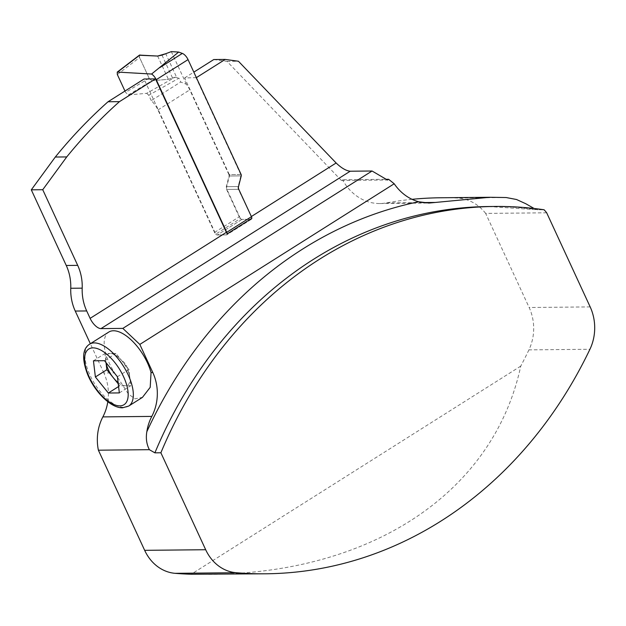 <?xml version="1.0" encoding="UTF-8"?>
<svg xmlns="http://www.w3.org/2000/svg" width="626" height="626" viewBox="0 0 626 626"><rect width="100%" height="100%" fill="white"/><g stroke="black" fill="none" stroke-linecap="round" stroke-linejoin="round"><path stroke-width="0.47" stroke-dasharray="3.13 2.35" d="M107.813 401.712A43.922 37.49 89.4 0 0 103.869 372.994L114.675 372.885A36.598 16.871 57.7 0 1 108.822 332.038M103.869 372.994L90.34 343.705M546.686 212.801L485.666 213.403L529.15 307.507A43.922 37.49 -90.6 0 1 528.915 349.879L589.935 349.269M534.08 208.474L537.562 209.78L544.08 209.765M208.732 574.363C372 573.549 493.679 492.341 520.754 366.116A441.04 376.453 89.4 0 0 528.915 349.879M485.666 213.403A47.584 40.612 89.4 0 0 457.129 198.019A442.872 378.01 89.4 0 0 440.649 197.769M196.368 77.64L184.631 77.945L229.296 174.607L240.736 174.49A1.831 1.565 89.4 0 1 240.861 175.883L238.162 186.556A3.662 3.122 89.4 0 0 238.404 189.342L251.355 216.533M240.736 174.49L196.071 77.827M241.12 174.49L228.913 174.607A1.831 1.565 -90.6 0 1 229.038 176L226.338 186.673A3.662 3.122 89.4 0 0 226.581 189.459L239.234 216.839A2.927 1.346 -122.3 0 0 241.949 219.397L251.104 219.303A2.927 1.346 -122.3 0 0 251.48 219.202A2.927 1.346 -122.3 0 0 251.848 218.278A2.927 1.346 57.7 0 1 251.48 219.202A2.927 1.346 57.7 0 1 251.104 219.303L241.949 219.397A2.927 1.346 57.7 0 1 240.407 218.537L215.712 234.132L144.035 79.017M240.407 218.537L226.964 189.451A3.662 3.122 -90.6 0 1 226.714 186.665L229.421 176A1.831 1.565 -90.6 0 0 229.296 174.607M184.631 77.945L193.825 72.139M213.771 59.54L226.988 61.364L341.366 180.468L342.516 179.74L386.234 179.302M412.057 199.318A442.872 378.01 89.4 0 0 386.195 202.934A51.238 43.734 -90.6 0 1 379.888 203.536A51.238 43.734 -90.6 0 1 342.516 179.74M520.754 366.116L191.188 574.253M251.848 218.278A11.714 5.399 57.7 0 1 251.057 216.721M226.988 61.364L238.428 61.246M341.366 180.468L387.439 180.006M114.675 372.885L128.338 393.965L135.02 398.84L142.485 397.322M228.913 174.607L189.764 89.87A14.641 6.745 -122.3 0 0 186.399 84.26L180.718 82.006L151.242 100.622A14.641 6.745 57.7 0 1 157.955 109.957L214.546 232.434A2.927 1.346 -122.3 0 0 217.261 234.993L226.409 234.899A2.927 1.346 -122.3 0 0 226.784 234.797A2.927 1.346 -122.3 0 0 227.16 233.874A2.927 1.346 57.7 0 1 226.784 234.797A2.927 1.346 57.7 0 1 226.409 234.899L217.261 234.993A2.927 1.346 57.7 0 1 215.712 234.132M122.406 361.468A18.303 8.435 -122.3 0 0 119.12 357.931A18.303 8.435 -122.3 0 0 110.426 353.494L115.935 353.44L128.886 369.496L129.856 377.588A18.303 8.435 -122.3 0 0 128.956 373.503A18.303 8.435 -122.3 0 0 122.406 361.468M118.103 382.549A18.303 8.435 -122.3 0 0 125.317 385.726A18.303 8.435 -122.3 0 0 129.856 377.588L130.826 385.671L119.816 385.78L118.259 383.848M106.013 362.626L105.896 361.632A18.303 8.435 -122.3 0 0 106.044 362.665M110.426 353.494A18.303 8.435 -122.3 0 0 105.896 361.632L104.925 353.549L110.426 353.494M93.446 360.803L104.925 353.549M104.456 360.693L115.935 353.44M118.58 386.555L119.816 385.78M119.347 392.917L130.826 385.671M117.406 376.75L128.886 369.496M128.956 373.503L126.123 364.395L119.12 357.931M151.242 100.622L148.761 95.254L178.934 78.156L180.718 82.006M128.361 94.925L151.899 80.746L168.378 79.314L175.092 77.225L146.68 93.337L128.361 94.925L125.583 92.374L124.973 91.052M146.68 93.337L148.761 95.254M151.899 80.746L149.121 78.195L139.582 57.545L139.496 55.096M175.092 77.225L178.934 78.156M186.399 84.26L171.321 51.614M139.308 55.244L139.582 57.545L149.121 78.195L151.899 80.746L168.378 79.314L176.469 76.959L165.733 53.719M590.169 306.897L529.15 307.507M538.086 209.82A441.04 376.453 89.4 0 0 488.812 206.525L537.562 209.78M506.152 197.534L457.129 198.019M422.542 202.574L386.195 202.934M251.104 219.303L226.409 234.899L251.104 219.303M241.949 219.397L217.261 234.993L241.949 219.397M240.861 175.883L229.421 176M226.714 186.665L238.162 186.556M238.404 189.342L226.964 189.451M128.682 406.071A36.598 16.871 57.7 0 1 124.034 407.354A36.598 16.871 57.7 0 1 95.449 385.021A36.598 16.871 57.7 0 1 89.596 344.183M149.121 78.195L125.583 92.374M117.336 74.525L139.582 57.545M157.955 109.957L189.764 89.87M214.546 232.434L239.234 216.839M161.985 55.127L172.627 78.156M157.627 56.05L168.378 79.314M229.038 176L241.245 175.883M238.537 186.548L226.338 186.673M226.581 189.459L238.788 189.334M379.888 203.536L428.544 203.051M251.48 219.202L226.784 234.797L251.48 219.202"/><path stroke-width="0.94" d="M89.596 344.183C82.452 348.776 81.756 358.792 87.523 374.231C94.62 391.743 110.779 408.207 122.579 407.792L128.682 406.071A36.598 16.871 57.7 0 0 123.4 366.116A36.598 16.871 57.7 0 0 89.596 344.183L108.822 332.038A36.598 16.871 57.7 0 1 131.663 340.387A36.598 16.871 57.7 0 1 151.038 372.525L152.799 372.501A43.922 37.49 -90.6 0 1 151.797 416.407A43.922 37.49 89.4 0 0 146.836 431.705A452.755 386.445 -90.6 0 1 418.684 201.76L429.013 203.051L435.422 202.448L422.542 202.574M122.845 328.392L372.055 171.008L350.2 171.219L100.989 328.611L122.845 328.392L139.825 344.417L152.799 372.501M100.989 328.611A11.714 5.399 57.7 0 1 90.121 318.36L226.369 232.316L155.483 78.899L119.456 101.647A519.729 443.615 89.4 0 0 66.739 156.923L42.74 189.709L77.694 265.361A43.922 37.49 -90.6 0 1 82.194 288.156A43.922 37.49 89.4 0 0 86.701 310.95L90.121 318.36M90.34 343.705L75.253 311.059A43.922 37.49 -90.6 0 1 70.754 288.265A43.922 37.49 89.4 0 0 66.254 265.479L31.3 189.827L55.299 157.032A519.729 443.615 -90.6 0 1 108.016 101.764L144.035 79.017L155.483 78.899M205.68 549.722L160.882 452.778L154.896 452.841L149.371 449.687L98.392 450.196L144.661 550.332L205.68 549.722A43.922 37.49 -90.6 0 0 236.119 572.72A441.04 376.453 89.4 0 0 265.76 573.792A441.04 376.453 89.4 0 0 589.935 349.269A43.922 37.49 -90.6 0 0 590.169 306.897L546.686 212.801A47.584 40.612 89.4 0 0 544.08 209.765A441.04 376.453 -90.6 0 0 494.798 206.463L488.812 206.525A441.04 376.453 89.4 0 0 154.896 452.841M160.882 452.778A441.04 376.453 -90.6 0 1 494.798 206.463M236.119 572.72L175.1 573.33A441.04 376.453 89.4 0 0 191.188 574.253L265.76 573.792M175.1 573.33A43.922 37.49 -90.6 0 1 144.661 550.332M534.08 208.474L525.793 203.732L516.513 199.498L506.152 197.534L489.704 197.276L435.422 202.448M251.355 216.533L336.131 162.987L238.428 61.246L225.211 59.431L196.368 77.64M108.016 101.764L119.456 101.647M193.825 72.139L213.771 59.54L225.211 59.431M489.728 197.276L440.649 197.769A442.872 378.01 89.4 0 0 412.057 199.318M98.392 450.196A43.922 37.49 -90.6 0 1 102.867 416.893A43.922 37.49 89.4 0 0 107.813 401.712M55.299 157.032L66.739 156.923M42.74 189.709L31.3 189.827M336.131 162.987C341.326 168.011 346.022 170.757 350.2 171.219M227.16 233.874A2.927 1.346 -122.3 0 0 226.745 232.309L251.441 216.713A2.927 1.346 -122.3 0 1 251.848 218.278L227.16 233.874A11.714 5.399 57.7 0 1 226.369 232.316M386.234 179.302L388.589 179.279L394.2 183.762L139.825 344.417M388.589 179.279L387.439 180.006L372.055 171.008M149.371 449.687C146.57 444.264 145.725 438.27 146.836 431.705M394.2 183.762A51.238 43.734 89.4 0 0 418.684 201.76M142.485 397.322L150.201 387.337L151.038 372.525M104.456 360.693L93.446 360.803L95.387 376.969L108.337 393.026L119.347 392.917L117.406 376.75L104.456 360.693M118.259 383.848L113.337 377.752A18.303 8.435 -122.3 0 0 118.103 382.549M106.044 362.665A18.303 8.435 -122.3 0 0 113.337 377.752L106.866 369.716L106.013 362.626M95.387 376.969L106.866 369.716M108.337 393.026L118.58 386.555M226.745 232.309L156.234 79.698A7.316 3.373 -122.3 0 0 151.578 74.032L178.653 52.068L182.338 53.413L159.833 67.624M124.973 91.052L117.336 74.525L117.258 72.076L151.578 74.032M251.441 216.713L238.788 189.334A3.662 3.122 -90.6 0 1 238.537 186.548L241.245 175.883A1.831 1.565 89.4 0 0 241.12 174.49L188.043 59.611A7.316 3.373 -122.3 0 0 182.338 53.413M117.258 72.076L139.496 55.096L157.627 56.05L161.985 55.127L171.321 51.614L178.653 52.068M165.733 53.719L157.627 56.05L139.308 55.244M75.253 311.059L86.701 310.95M66.254 265.479L77.694 265.361M102.867 416.893L151.797 416.407M70.754 288.265L82.194 288.156M119.801 405.867A32.943 15.18 -122.3 0 0 114.558 362.211A32.943 15.18 -122.3 0 0 84.831 362.501A32.943 15.18 -122.3 0 0 119.801 405.867M156.234 79.698L188.043 59.611M139.989 54.963L117.743 71.943M428.544 203.051L429.006 203.043M128.682 406.071L142.501 397.346"/></g></svg>
